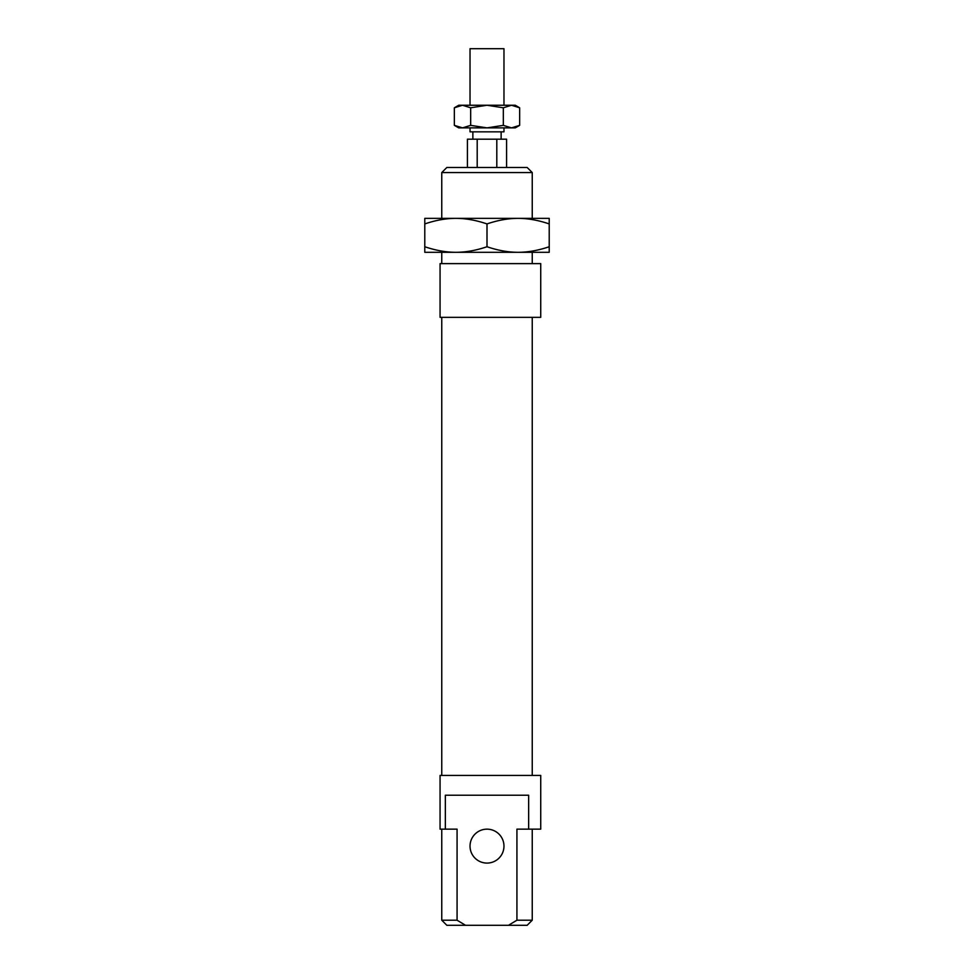 <?xml version="1.0" encoding="UTF-8"?>
<svg xmlns="http://www.w3.org/2000/svg" width="974" height="974" viewBox="0 0 974 974"><rect width="100%" height="100%" fill="white"/><g stroke="black" fill="none" stroke-linecap="round" stroke-linejoin="round"><path stroke-width="1.46" d="M470.028 127.874L470.028 131.831L503.972 131.831L503.972 127.874M470.028 105.253L470.028 48.7L503.972 48.7L503.972 105.253M506.59 167.467L506.59 139.185L467.41 139.185L467.41 167.467M477.199 139.185L477.199 167.467M496.801 139.185L496.801 167.467M540.728 263.613L540.728 317.341L440.065 317.341L440.065 263.613L540.728 263.613M441.758 775.426L441.758 317.341M532.242 317.341L532.242 775.426M457.074 920.211L441.758 920.211L446.847 925.3L465.535 925.3L457.074 920.211L457.074 829.154L440.065 829.154L440.065 775.426L540.728 775.426L540.728 829.154L516.926 829.154L516.926 920.211L508.465 925.3L527.153 925.3L532.242 920.211L516.926 920.211M445.349 829.154L445.349 795.222L528.651 795.222L528.651 829.154M470.028 846.126A16.972 16.972 0 0 0 487 863.086A16.972 16.972 0 0 0 503.972 846.126A16.972 16.972 0 0 0 487 829.154A16.972 16.972 0 0 0 470.028 846.126M532.242 829.154L532.242 920.211M441.758 920.211L441.758 829.154M441.758 263.613L441.758 252.303M441.758 218.359L441.758 172.556L532.242 172.556L532.242 218.359M532.242 252.303L532.242 263.613M532.242 172.556L527.153 167.467L446.847 167.467L441.758 172.556M508.465 925.3L465.535 925.3M518.107 252.303L455.893 252.303C465.694 252.303 476.067 250.452 487 246.739C497.933 250.452 508.306 252.303 518.107 252.303C527.908 252.303 538.281 250.452 549.214 246.739L549.214 252.303L424.786 252.303L424.786 246.739C435.719 250.452 446.092 252.303 455.893 252.303M518.107 218.359C508.306 218.359 497.933 220.209 487 223.923C476.067 220.209 465.694 218.359 455.893 218.359L549.214 218.359L549.214 223.923C538.281 220.209 527.908 218.359 518.107 218.359L455.893 218.359C446.092 218.359 435.719 220.209 424.786 223.923L424.786 218.359L455.893 218.359M549.214 223.923L549.214 246.739M424.786 223.923L424.786 246.739M487 223.923L487 246.739M515.283 105.253L519.653 107.785L511.484 105.253L515.283 105.253M454.347 107.785L458.717 105.253L462.516 105.253L454.347 107.785L454.347 125.354L462.516 127.874L458.717 127.874L454.347 125.354M519.653 125.354L515.283 127.874L511.484 127.874L519.653 125.354L519.653 107.785M462.516 105.253L511.484 105.253L503.327 107.785L487 105.253L470.673 107.785L462.516 105.253M462.516 127.874L470.673 125.354L487 127.874L462.516 127.874M487 127.874L503.327 125.354L511.484 127.874L487 127.874M503.327 107.785L503.327 125.354M470.673 107.785L470.673 125.354M501.135 139.185L501.135 131.831M472.865 139.185L472.865 131.831"/></g></svg>
